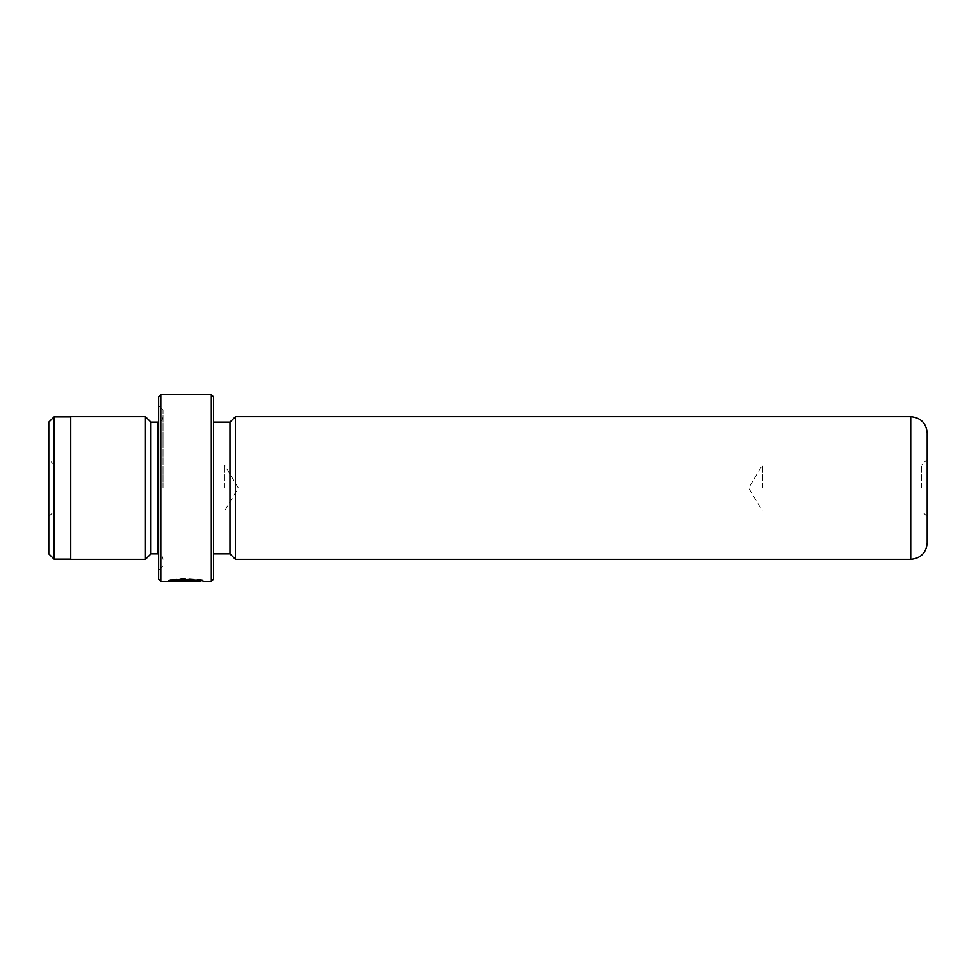<?xml version="1.0" encoding="UTF-8"?>
<svg xmlns="http://www.w3.org/2000/svg" width="976" height="976" viewBox="0 0 976 976"><rect width="100%" height="100%" fill="white"/><g stroke="black" fill="none" stroke-linecap="round" stroke-linejoin="round"><path stroke-width="0.73" stroke-dasharray="4.88 3.66" d="M48.8 422.12L48.8 553.88M54.07 416.85L54.07 559.15M54.29 488L54.29 464.942L54.29 488M224.48 488L224.48 464.942L224.48 488M70.76 416.63L70.76 559.37M177.193 579.549L174.68 579.195C185.294 577.255 204.252 579.988 203.508 580.232C204.631 578.646 169.348 578.097 168.287 580.22L192.919 580.22L172.764 580.086C177.559 578.463 200.849 579.622 199.97 580.232C200.544 580.086 185.782 578.353 177.193 579.549L177.193 580.647C185.757 579.463 200.556 581.184 199.97 581.33M174.68 579.195L174.68 580.305C185.318 578.39 204.24 581.086 203.508 581.33L203.508 580.232L199.97 580.732M172.764 580.073L192.919 579.951L168.287 580.208L168.287 581.318L192.919 581.062L172.179 580.647L168.287 581.306L168.287 580.208L172.179 579.537L174.692 579.817L172.764 580.073L172.764 581.171M189.381 579.951L189.381 581.062M187.624 579.805L187.624 580.903M192.919 579.951L192.919 581.062M927.2 542.9L927.2 433.1M921.71 488L921.71 464.942L921.71 488M762.5 488L762.5 464.942L762.5 488M213.5 579.134L213.5 396.866M211.304 394.67L211.304 581.33M158.6 396.866L158.6 579.134M160.796 581.33L160.796 394.67M150.914 422.12L150.914 553.88M145.424 416.63L145.424 559.37M162.992 488L162.992 410.042L162.992 488M235.46 416.63L235.46 559.37M229.97 422.12L229.97 553.88M174.68 580.305L177.193 580.647M158.6 488L158.6 570.35L158.6 488M213.5 488L213.5 422.12L213.5 488M174.692 579.817L174.692 580.915M172.179 579.537L172.179 580.647M187.624 579.39L187.624 580.5M70.76 488L70.76 416.85L70.76 488M187.624 580.208L187.624 581.306M162.992 416.63C162.663 419.961 160.833 421.791 157.502 422.12L157.502 553.88C160.833 554.209 162.663 556.039 162.992 559.37M910.73 416.63L910.73 559.37M187.624 580.073L187.624 581.171M48.8 516.548L54.29 511.058L224.48 511.058L238.339 488L224.48 464.942L54.29 464.942L48.8 459.452M927.2 516.548L921.71 511.058L762.5 511.058L748.641 488L762.5 464.942L921.71 464.942L927.2 459.452M162.992 410.042L158.6 405.65M162.992 565.958L158.6 570.35"/><path stroke-width="1.46" d="M48.8 553.88L48.8 422.12L54.07 416.85L54.07 559.15L48.8 553.88M199.97 580.732L199.97 581.33C200.836 580.732 177.583 579.585 172.764 581.184L192.919 581.318L168.287 581.318C169.324 579.219 204.631 579.768 203.508 581.33L211.304 581.33L211.304 394.67L160.796 394.67L160.796 581.33L158.6 579.134L158.6 396.866L160.796 394.67M211.304 394.67L213.5 396.866L213.5 579.134L211.304 581.33M158.6 422.01L157.502 422.12L157.502 553.88L150.914 553.88L150.914 422.12L145.424 416.63L70.76 416.63L70.76 559.37L145.424 559.37L145.424 416.63M910.73 559.37C920.734 558.394 926.224 552.904 927.2 542.9L927.2 433.1C926.224 423.096 920.734 417.606 910.73 416.63L910.73 559.37L235.46 559.37L235.46 416.63L229.97 422.12L213.5 422.12M213.5 553.88L229.97 553.88L229.97 422.12M70.76 559.15L54.07 559.15M150.914 553.88L145.424 559.37M229.97 553.88L235.46 559.37M199.97 581.33L160.796 581.33M910.73 416.63L235.46 416.63M157.502 553.88L158.6 553.99M157.502 422.12L150.914 422.12M70.76 416.85L54.07 416.85"/></g></svg>
